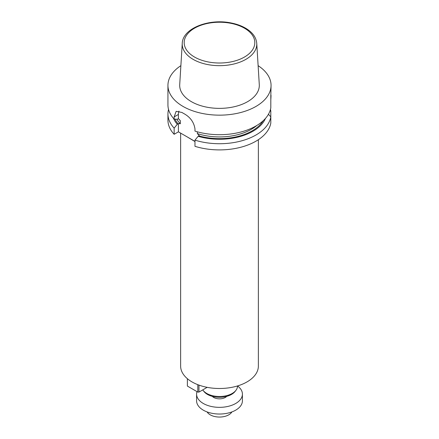 <?xml version="1.0" encoding="UTF-8"?>
<svg xmlns="http://www.w3.org/2000/svg" width="439" height="439" viewBox="0 0 439 439"><rect width="100%" height="100%" fill="white"/><g stroke="black" fill="none" stroke-linecap="round" stroke-linejoin="round"><path stroke-width="0.66" d="M174.146 134.296L174.146 128.117A51.561 29.77 180 0 1 167.939 113.959L167.939 120.138A51.561 29.77 0 0 0 174.146 134.296L178.41 131.832L194.976 141.396M194.976 146.324A51.561 29.77 0 0 0 270.814 123.035L270.814 116.856A51.561 29.77 180 0 1 194.976 140.145L194.976 146.324M180.879 65.669A51.561 29.77 0 0 0 167.939 85.391A51.561 29.77 0 0 0 199.767 112.889A51.561 29.77 0 0 0 255.959 106.436A51.561 29.77 0 0 0 271.061 85.391A51.561 29.77 0 0 0 258.121 65.669M167.939 85.391L167.939 104.932A51.561 29.77 0 0 0 174.146 119.09L174.146 116.922L176.16 111.33L181.9 112.444A51.561 29.77 180 0 0 184.215 113.778C190.416 117.323 194 122.382 194.976 128.951L194.976 131.118A51.561 29.77 0 0 0 255.959 125.982A51.561 29.77 0 0 0 270.814 107.829L270.814 96.157C271.088 94.165 271.088 95.4 270.814 99.867M271.061 85.391L270.814 96.157M197.336 131.81L197.336 133.566L199.246 135.613L198.132 136.315A47.302 27.311 0 0 0 265.447 118.442M198.132 136.315L194.976 140.145M269.936 111.122L270.814 111.062L270.814 116.856L268.448 114.288M167.939 113.959A51.561 29.77 180 0 1 168.538 109.448M174.146 128.117L177.301 124.286L178.41 123.584L180.325 123.749L180.319 120.676L178.761 118.958L178.41 118.7L177.301 119.276L174.146 119.09M173.553 118.442A47.302 27.311 0 0 0 177.301 124.286M270.462 109.448A51.561 29.77 180 0 1 270.814 111.062M182.245 43.384L179.716 84.573A39.812 22.982 0 0 0 203.614 106.463A39.812 22.982 0 0 0 247.651 101.639A39.812 22.982 0 0 0 259.284 84.573L256.755 43.384C256.222 37.606 252.831 32.744 246.575 28.782C242.251 26.088 237.131 24.15 231.21 22.987C209.074 18.24 182.608 28.332 182.245 43.384A37.277 21.522 0 0 0 204.623 63.88A37.277 21.522 0 0 0 245.862 59.364A37.277 21.522 0 0 0 256.755 43.384M178.41 118.7L178.41 114.458A13.093 7.562 60 0 1 178.969 111.122M178.41 131.832L178.41 123.584M180.627 133.11L180.627 366.055A38.873 22.444 0 0 0 192.013 381.925A38.873 22.444 0 0 0 234.377 386.792A38.873 22.444 0 0 0 258.373 366.055L258.373 139.695M202.736 389.898A18.004 10.393 0 0 0 203.065 390.342A18.004 10.393 0 0 0 206.769 393.454A18.004 10.393 0 0 0 235.935 390.342A18.004 10.393 0 0 0 237.504 386.101L237.504 385.947M203.065 390.342L203.926 391.456A17.061 9.85 0 0 0 207.438 394.403A17.061 9.85 0 0 0 235.074 391.456L235.935 390.342M198.955 385.107L198.955 392.082L207.17 387.341M197.797 384.674L197.797 392.082L198.955 392.082M187.382 378.698L187.382 386.068L197.797 392.082M226.7 396.368A8.182 4.725 180 0 1 219.5 398.842A8.182 4.725 180 0 1 212.3 396.368M237.515 385.941A22.916 13.23 180 0 1 242.416 394.118A22.916 13.23 180 0 1 219.5 407.348A22.916 13.23 180 0 1 196.584 394.118A22.916 13.23 180 0 1 196.996 391.621M242.416 394.118L242.416 400.802A22.916 13.23 180 0 1 219.5 414.032A22.916 13.23 180 0 1 196.584 400.802L196.584 394.118M231.891 411.93A13.093 7.562 180 0 1 219.5 417.05A13.093 7.562 180 0 1 207.109 411.93M198.922 135.86A46.243 26.697 0 0 0 263.131 120.796M174.969 119.139A46.243 26.697 0 0 0 178.091 123.831M176.846 119.249A45.014 25.989 0 0 0 180.325 123.749M197.336 133.566A45.014 25.989 0 0 0 256.853 125.455M178.678 118.898A45.014 25.989 0 0 0 180.325 120.741M244.474 57.037A35.318 20.392 0 0 0 228.642 22.927A35.318 20.392 0 0 0 185.384 47.9A35.318 20.392 0 0 0 244.474 57.037M178.41 114.458L174.146 116.922M194.976 141.561L188.518 137.703A38.873 22.444 180 0 1 188.32 137.555"/></g></svg>
